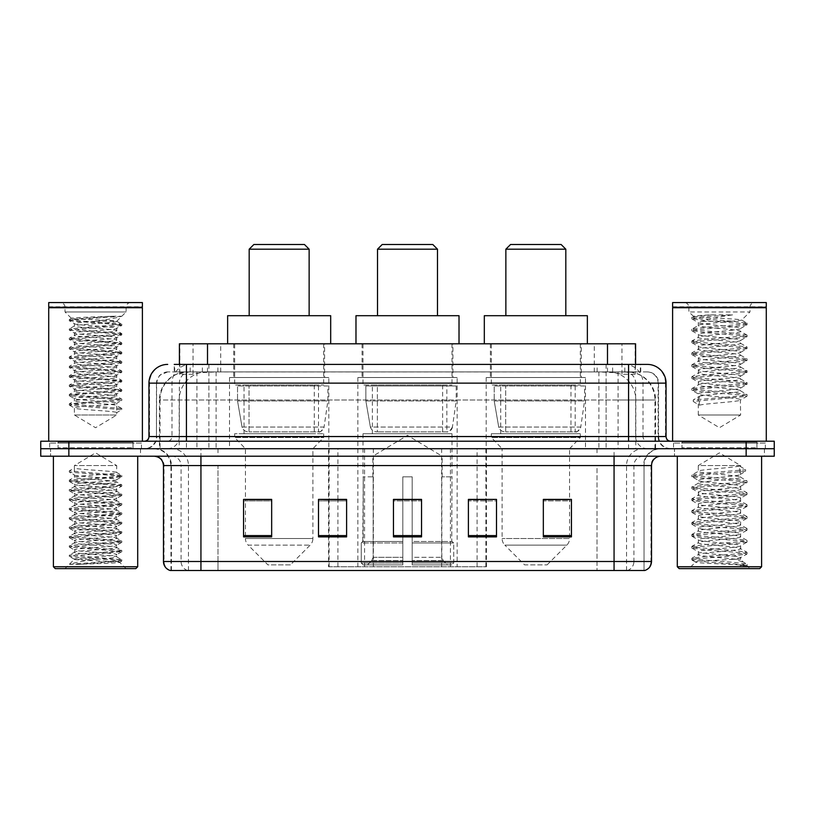 <?xml version="1.0" encoding="UTF-8"?>
<svg xmlns="http://www.w3.org/2000/svg" width="815" height="815" viewBox="0 0 815 815"><rect width="100%" height="100%" fill="white"/><g stroke="black" fill="none" stroke-linecap="round" stroke-linejoin="round"><path stroke-width="0.61" stroke-dasharray="4.08 3.06" d="M328.547 566.751L486.453 566.751L328.547 566.751L328.547 499.585M346.609 499.585L318.502 499.585L318.502 536.871L346.609 536.871L318.502 536.871L346.609 536.871L346.609 499.401L318.502 499.401L318.502 536.871L318.502 499.401L346.609 499.401L346.609 536.871L346.609 499.401L328.547 499.401L328.547 448.719L486.453 448.719L328.547 448.719M585.486 377.518L486.188 377.518L585.486 377.518L585.486 448.719L486.188 448.719L585.486 448.719M486.188 377.518L486.188 448.719M457.154 377.518L357.846 377.518L457.154 377.518L457.154 566.751L357.846 566.751L457.154 566.751M357.846 377.518L357.846 566.751M328.812 377.518L229.514 377.518L328.812 377.518L328.812 448.719L229.514 448.719L328.812 448.719M229.514 377.518L229.514 448.719M626.694 371.905L617.576 371.905L631.574 372.241C635.099 373.29 636.301 373.963 635.16 374.248L621.947 374.248L614.418 372.638L598.913 371.946L216.087 371.946L200.582 372.638L193.053 374.248L179.84 374.248L179.412 364.407L640.753 364.407L186.421 364.407M635.588 343.798L179.412 343.798M629.975 372.017A28.107 28.107 0 0 1 655.545 400.002L655.545 448.719L159.455 448.719L655.545 448.719M179.412 374.065L185.025 372.017L197.424 371.905L188.306 371.905M185.025 372.017A28.107 28.107 0 0 0 159.455 400.002L160.025 400.002L160.025 448.719M324.594 343.798L233.732 343.798L324.594 343.798L324.594 377.518L233.732 377.518L324.594 377.518M233.732 343.798L233.732 377.518M452.936 343.798L362.064 343.798L452.936 343.798L452.936 377.518L362.064 377.518L452.936 377.518M362.064 343.798L362.064 377.518M581.268 343.798L490.406 343.798L581.268 343.798L581.268 377.518L490.406 377.518L581.268 377.518M490.406 343.798L490.406 377.518M635.588 364.407L635.16 374.248L635.16 343.798M197.424 371.905L617.576 371.905M174.247 371.905L640.753 371.905L174.247 371.905L174.247 364.407L190.435 364.407A18.735 18.45 -90 0 0 171.985 383.142L171.985 436.545L148.951 436.545M647.314 371.905L167.686 371.905L647.314 371.905A11.237 11.237 0 0 1 658.561 383.142L658.561 436.545L171.985 436.545A4.686 4.615 90 0 1 167.37 441.221L670.735 441.221L167.37 441.221M148.951 383.142L658.561 383.142L156.439 383.142L156.439 436.545A12.174 12.174 0 0 1 144.265 448.719L670.735 448.719L144.265 448.719M756.921 441.221L681.982 441.221L756.921 441.221L756.921 448.719L681.982 448.719L756.921 448.719L756.921 443.095L681.982 443.095L756.921 443.095M681.982 441.221L681.982 443.095M133.018 441.221L58.079 441.221L133.018 441.221L133.018 448.719L58.079 448.719L133.018 448.719L133.018 443.095L58.079 443.095L133.018 443.095M58.079 441.221L58.079 443.095M746.143 456.217L40.75 456.217L40.75 441.221L774.25 441.221L774.25 448.719L746.143 448.719L774.25 448.719L774.25 456.217L746.143 456.217L746.143 448.719L68.857 448.719L746.143 448.719L746.143 441.221M40.75 448.719L68.857 448.719L40.75 448.719M606.116 364.407L606.116 383.142L665.478 383.142A18.735 18.45 90 0 0 647.029 364.407L190.435 364.407M140.516 448.719L140.516 456.217L50.591 456.217L140.516 456.217L50.591 456.217L140.516 456.217L140.516 448.719L50.591 448.719L50.591 456.217L50.591 448.719L140.516 448.719M764.409 448.719L764.409 456.217L674.484 456.217L764.409 456.217L674.484 456.217L764.409 456.217L764.409 448.719L674.484 448.719L674.484 456.217L674.484 448.719L764.409 448.719M141.453 443.095L49.654 443.095L141.453 443.095L141.453 448.719L49.654 448.719L141.453 448.719M49.654 443.095L49.654 448.719M765.346 443.095L673.547 443.095L765.346 443.095L765.346 448.719L673.547 448.719L765.346 448.719M673.547 443.095L673.547 448.719M170.213 570.5L644.033 570.5L644.033 465.579A16.86 16.86 0 0 1 660.904 448.719L154.096 448.719L660.904 448.719M170.967 570.5L170.967 465.579L651.531 465.579M614.062 456.217L154.096 456.217L614.062 456.217M681.982 448.719L756.921 448.719L681.982 448.719M58.079 448.719L133.018 448.719L58.079 448.719M543.33 499.585L571.437 499.585L571.437 536.871L571.437 499.401L571.437 536.871L543.33 536.871L543.33 499.585L543.33 536.871L571.437 536.871L571.437 499.768L571.437 536.871L571.437 500.889L543.33 500.889L543.33 499.401L543.33 536.871L543.33 499.401L571.437 499.401L543.33 499.401L569.563 499.401L569.563 448.719L502.111 448.719L502.111 538.511A9.373 9.373 0 0 0 504.862 545.143L566.822 545.143L504.862 545.143L524.595 564.877L547.079 564.877L524.595 564.877M468.391 499.585L496.498 499.585L496.498 536.871L496.498 499.401L496.498 536.871L468.391 536.871L468.391 499.585L468.391 536.871L496.498 536.871L496.498 499.768L496.498 536.871L496.498 500.889L468.391 500.889L468.391 499.401L468.391 536.871L468.391 499.401L496.498 499.401L468.391 499.401L486.453 499.401L486.453 448.719M271.67 499.585L243.563 499.585L243.563 536.871L271.67 536.871L271.67 499.401L271.67 536.871L243.563 536.871L243.563 499.585L243.563 536.871L271.67 536.871L271.67 499.768L271.67 536.871L271.67 500.889L243.563 500.889L243.563 536.871L243.563 499.585L243.563 536.871L243.563 500.889L271.67 500.889L271.67 499.401L243.563 499.401L271.67 499.401L245.437 499.401L245.437 448.719L234.659 437.482L323.657 437.482L234.659 437.482L234.659 433.733L323.657 433.733L234.659 433.733M421.549 535.567L421.549 499.401L421.549 536.871L393.451 536.871L393.451 499.585L393.451 536.871L421.549 536.871L421.549 499.768L421.549 536.871L421.549 500.889L393.451 500.889L393.451 536.871L393.451 499.401L421.549 499.401L393.451 499.401L421.549 499.401L421.549 535.567L393.451 535.567M643.585 570.5L644.787 570.5M421.549 500.889L421.549 499.768L421.549 500.889L393.451 500.889L393.451 536.871L421.549 536.871L421.549 500.889M318.502 536.871L318.502 499.768L318.502 500.889L346.609 500.889L346.609 499.768L346.609 500.889L318.502 500.889L318.502 536.871M346.609 536.871L346.609 500.889L346.609 536.871M496.498 500.889L496.498 499.768L496.498 500.889L468.391 500.889L468.391 536.871L496.498 536.871L496.498 500.889M571.437 500.889L571.437 499.768L571.437 500.889L543.33 500.889L543.33 536.871L571.437 536.871L571.437 500.889M421.549 499.585L393.451 499.585M74.379 414.998L116.728 414.998L74.379 414.998L95.549 427.722L116.728 414.998L116.728 412.655L121.802 409.721L121.802 408.549L116.728 405.626L116.728 412.655C118.022 411.096 73.075 409.527 74.379 407.969L74.379 414.998M79.452 564.326L121.69 561.148L119.662 562.319L126.101 568.625L65.006 568.625L74.379 559.263C72.403 560.312 120.651 561.301 119.703 562.228C121.333 562.951 95.029 563.674 79.452 564.326L69.57 564.326C73.931 562.788 82.59 561.097 95.549 559.263L74.379 559.263C73.075 557.705 118.022 556.136 116.728 554.577C118.022 553.018 73.075 551.449 74.379 549.891C73.075 548.332 118.022 546.763 116.728 545.204C118.022 543.646 73.075 542.077 74.379 540.518C73.075 538.959 118.022 537.401 116.728 535.842C118.022 534.283 73.075 532.715 74.379 531.156C73.075 529.597 118.022 528.028 116.728 526.47C118.022 524.911 73.075 523.342 74.379 521.783C73.075 520.225 118.022 518.666 116.728 517.107C118.022 515.549 73.075 513.98 74.379 512.421C73.075 510.862 118.022 509.294 116.728 507.735C118.022 506.176 73.075 504.607 74.379 503.049C73.075 501.49 118.022 499.931 116.728 498.373C118.022 496.814 73.075 495.245 74.379 493.686C73.075 492.128 118.022 490.559 116.728 489C118.022 487.441 73.075 485.872 74.379 484.314C73.075 482.755 118.022 481.186 116.728 479.628L116.728 481.971C118.022 480.412 73.075 478.853 74.379 477.295C73.075 475.736 118.022 474.167 116.728 472.608C118.022 471.05 73.075 469.481 74.379 467.922L74.379 465.579L116.728 465.579L95.549 452.855L74.379 465.579L116.728 465.579L116.586 472.445L121.69 475.4L69.306 470.846L69.306 472.017L74.379 474.951L74.522 477.132L69.418 480.086L118.287 476.317L121.69 475.4M137.704 456.217L53.393 456.217L137.704 456.217M133.955 448.719L57.142 448.719L133.955 448.719A0.937 0.937 0 0 1 133.018 447.781L58.079 447.781L133.018 447.781L133.018 442.158A0.937 0.937 0 0 1 133.955 441.221L57.142 441.221L133.955 441.221M57.142 448.719A0.937 0.937 0 0 0 58.079 447.781L58.079 442.158A0.937 0.937 0 0 0 57.142 441.221M142.391 441.221L48.717 441.221L142.391 441.221M130.777 302.579A4.686 4.686 0 0 0 126.101 307.265L126.101 311.951L116.728 321.314C118.705 320.254 70.457 319.276 71.404 318.349L65.006 311.951L65.006 307.265L126.101 307.265L65.006 307.265A4.686 4.686 0 0 0 60.32 302.579L130.777 302.579L60.32 302.579M65.006 311.951L126.101 311.951L65.006 311.951M121.69 561.148L118.287 560.231L82.427 557.888L69.306 556.329L121.802 551.643L69.306 546.967L121.69 542.413L118.287 541.496L82.427 539.153L69.306 537.594L121.802 532.908L69.418 528.354L72.82 527.448L108.68 525.105L121.802 523.546L69.306 518.86L121.802 514.173L69.306 509.487L121.802 504.811L69.306 500.125L121.802 495.439L69.306 490.752L121.69 486.198L116.728 489L116.728 491.343C118.022 489.784 73.075 488.216 74.379 486.657C73.075 485.098 118.022 483.529 116.728 481.971L121.69 484.772L72.82 481.003L69.418 480.086M121.69 486.198L118.287 485.292L82.427 482.949L69.306 481.39L121.69 476.836L116.728 479.628C118.022 478.069 73.075 476.51 74.379 474.951L74.379 467.922L69.306 470.846M121.69 476.836L118.287 475.919L69.418 472.15L74.379 474.951M121.69 495.571L116.728 498.373L116.728 500.705C118.022 499.147 73.075 497.588 74.379 496.029C73.075 494.471 118.022 492.902 116.728 491.343L121.69 494.145L69.306 489.581L82.427 488.022L118.287 485.679L121.69 484.772M69.418 481.522L74.522 484.477L74.379 486.657L69.418 489.458M121.69 504.933L116.728 507.735L116.728 510.078C118.022 508.519 73.075 506.95 74.379 505.392C73.075 503.833 118.022 502.264 116.728 500.705L121.69 503.507L69.306 498.953L82.427 497.395L118.287 495.051L121.69 494.145M69.418 490.885L74.522 493.849L74.379 496.029L69.418 498.821M121.69 514.306L116.728 517.107L116.728 519.45C118.022 517.882 73.075 516.323 74.379 514.764C73.075 513.206 118.022 511.637 116.728 510.078L121.69 512.88L69.306 508.326L82.427 506.757L118.287 504.414L121.69 503.507M69.418 500.257L74.522 503.212L74.379 505.392L69.418 508.193M121.69 523.678L116.728 526.47L116.728 528.813C118.022 527.254 73.075 525.685 74.379 524.127C73.075 522.568 118.022 521.009 116.728 519.45L121.69 522.242L69.306 517.688L82.427 516.129L118.287 513.786L121.69 512.88M69.418 509.62L74.522 512.584L74.379 514.764L69.418 517.556M121.69 533.041L116.728 535.842L116.728 538.185C118.022 536.627 73.075 535.058 74.379 533.499C73.075 531.94 118.022 530.371 116.728 528.813L121.69 531.614L69.306 527.061L82.427 525.492L118.287 523.149L121.69 522.242M69.418 518.992L74.522 521.946L74.379 524.127L69.418 526.928M121.69 542.413L116.728 545.204L116.728 547.548C118.022 545.989 73.075 544.42 74.379 542.861C73.075 541.303 118.022 539.744 116.728 538.185L121.69 540.977L69.306 536.423L82.427 534.864L118.287 532.521L121.69 531.614M69.418 528.354L74.522 531.319L74.379 533.499L69.418 536.29M121.69 551.775L116.728 554.577L116.728 556.92C118.022 555.361 73.075 553.793 74.379 552.234C73.075 550.675 118.022 549.106 116.728 547.548L121.69 550.349L69.306 545.795L82.427 544.226L118.287 541.894L121.69 540.977M69.418 537.727L74.522 540.681L74.379 542.861L69.418 545.663M95.549 559.263C108.415 558.479 115.475 557.694 116.728 556.92L121.69 559.711L69.306 555.158L82.427 553.599L118.287 551.256L121.69 550.349M69.418 547.089L74.522 550.054L74.379 552.234L69.418 555.035M65.006 568.625L126.101 568.625M74.379 559.263L69.418 556.462M111.645 316.251L69.418 319.429L71.404 318.349C69.764 317.626 96.068 316.903 111.645 316.251L121.537 316.251C117.177 317.789 108.517 319.48 95.549 321.314C82.692 322.098 75.632 322.883 74.379 323.657C73.075 325.216 118.022 326.784 116.728 328.343L116.728 330.686C118.022 332.245 73.075 333.814 74.379 335.373C73.075 336.931 118.022 338.49 116.728 340.049C118.022 341.607 73.075 343.176 74.379 344.735C73.075 346.294 118.022 347.862 116.728 349.421C118.022 350.98 73.075 352.549 74.379 354.107C73.075 355.666 118.022 357.225 116.728 358.783C118.022 360.342 73.075 361.911 74.379 363.47C73.075 365.028 118.022 366.597 116.728 368.156C118.022 369.715 73.075 371.283 74.379 372.842C73.075 374.401 118.022 375.96 116.728 377.518C118.022 379.077 73.075 380.646 74.379 382.204C73.075 383.763 118.022 385.332 116.728 386.891C118.022 388.449 73.075 390.018 74.379 391.577C73.075 393.136 118.022 394.704 116.728 396.263C118.022 397.822 73.075 399.381 74.379 400.939C73.075 402.498 118.022 404.067 116.728 405.626L116.728 403.282L121.69 400.491L72.82 404.26L69.418 405.167L121.802 409.721M121.537 316.251L72.82 319.949L69.306 320.733L74.379 323.657L74.379 326C73.075 327.559 118.022 329.128 116.728 330.686L121.802 333.61L118.287 334.395L82.427 336.738L69.306 338.296L121.802 342.983L69.306 347.659L121.802 352.345L69.306 357.031L121.802 361.717L69.306 366.404L121.802 371.08L69.306 375.766L121.802 380.452L69.306 385.138L121.802 389.815L69.306 394.501L121.802 399.187L69.306 403.873L121.802 408.549M69.418 320.855L118.287 324.635L121.802 325.419L116.728 328.343C118.022 329.902 73.075 331.471 74.379 333.029C73.075 334.588 118.022 336.147 116.728 337.705L116.728 340.049L121.69 342.85M121.69 325.542L69.306 330.095L74.522 333.192L74.379 335.373L69.418 338.164M69.418 330.228L118.287 333.997L121.802 334.782L116.728 337.705C118.022 339.264 73.075 340.833 74.379 342.392C73.075 343.95 118.022 345.519 116.728 347.078L116.728 349.421L121.69 352.212M121.69 334.914L69.306 339.468L74.522 342.555L74.379 344.735L69.418 347.536M69.418 339.6L118.287 343.37L121.802 344.154L116.728 347.078C118.022 348.637 73.075 350.206 74.379 351.764C73.075 353.323 118.022 354.882 116.728 356.45L116.728 358.783L121.69 361.585M121.69 344.276L69.306 348.83L74.522 351.927L74.379 354.107L69.418 356.899M69.418 348.963L118.287 352.742L121.802 353.516L116.728 356.45C118.022 358.009 73.075 359.568 74.379 361.127C73.075 362.685 118.022 364.254 116.728 365.813L116.728 368.156L121.69 370.957M121.69 353.649L69.306 358.203L74.522 361.289L74.379 363.47L69.418 366.271M69.418 358.335L118.287 362.105L121.802 362.889L116.728 365.813C118.022 367.371 73.075 368.94 74.379 370.499C73.075 372.058 118.022 373.627 116.728 375.185L116.728 377.518L121.69 380.32M121.69 363.011L69.306 367.565L74.522 370.662L74.379 372.842L69.418 375.634M69.418 367.697L118.287 371.477L121.802 372.251L116.728 375.185C118.022 376.744 73.075 378.303 74.379 379.861C73.075 381.42 118.022 382.989 116.728 384.548L116.728 386.891L121.69 389.692M121.69 372.384L69.306 376.938L74.522 380.024L74.379 382.204L69.418 385.006M69.418 377.07L118.287 380.839L121.802 381.624L116.728 384.548C118.022 386.106 73.075 387.675 74.379 389.234C73.075 390.793 118.022 392.361 116.728 393.92L116.728 396.263L121.69 399.055M121.69 381.746L69.306 386.31L74.522 389.397L74.379 391.577L69.418 394.368M121.69 408.427L116.728 405.626M69.418 386.432L118.287 390.212L121.802 390.986L116.728 393.92C118.022 395.479 73.075 397.037 74.379 398.596L74.379 400.939L69.418 403.741M69.418 405.167L74.379 407.969C73.075 406.41 118.022 404.841 116.728 403.282C118.022 401.724 73.075 400.155 74.379 398.596L69.418 395.805L118.287 399.574L121.69 400.491M95.549 321.314L116.688 321.212L121.802 324.248L69.306 328.924L121.69 333.478M116.728 321.314C118.022 322.872 73.075 324.441 74.379 326L69.418 328.802M48.717 302.579L142.391 302.579M48.717 306.797L142.391 306.797M49.185 307.265L141.922 307.265M48.717 307.734L142.391 307.734M53.393 566.751L137.704 566.751M55.267 568.625L135.83 568.625M69.57 564.326L118.287 560.628L121.69 559.711M121.69 391.119L72.82 394.888L69.418 395.805M69.418 319.429L72.82 320.336L121.69 324.115M377.518 315.7L437.482 315.7L377.518 315.7M372.842 476.826L372.842 456.217L442.158 456.217L407.5 435.383L372.842 456.217L442.158 456.217L442.158 476.826M441.842 557.317L441.842 476.826L441.842 557.317L443.228 560.628L447.506 564.877L412.186 564.877L451.846 564.877L412.186 564.877L412.186 563.002L453.731 563.002L412.186 563.002L412.186 542.963L453.731 542.963L412.186 542.963L412.186 541.455L452.223 541.455L412.186 541.455L412.186 564.877L451.846 564.877L453.731 563.002L453.731 542.963L451.755 541.455L451.999 476.826L451.755 541.455L453.731 542.963L453.731 563.002L451.846 564.877L447.506 564.877L443.228 560.628L441.842 557.317L412.186 557.317L412.186 564.877L412.186 476.826L412.186 557.317L441.842 557.317M402.814 476.826L412.186 476.826L402.814 476.826L402.814 541.455L363.245 541.455L402.814 541.455L402.814 476.826L402.814 557.317L402.814 476.826L412.186 476.826L412.186 541.455L412.186 476.826L402.814 476.826M373.158 476.826L373.158 557.317L371.772 560.628L367.494 564.877L402.814 564.877L402.814 557.317L402.814 564.877L363.154 564.877L402.814 564.877L402.814 563.002L402.814 564.877L363.154 564.877L361.269 563.002L402.814 563.002L361.269 563.002L361.269 542.963L402.814 542.963L402.814 563.002L402.814 542.963L361.269 542.963L362.777 541.455L402.814 541.455L402.814 542.963L402.814 541.455L362.777 541.455L363.245 476.826L363.245 541.455L361.269 542.963L361.269 563.002L363.154 564.877L367.494 564.877L371.772 560.628L373.158 557.317L373.158 476.826L363.001 476.826L373.158 476.826M363.001 433.733L451.999 433.733L363.001 433.733L363.001 476.826M451.999 433.733L451.999 476.826M372.373 385.016L442.627 385.016L372.373 385.016L372.373 433.733L442.627 433.733L372.373 433.733M442.627 385.016L442.627 433.733M363.001 343.798L451.999 343.798L363.001 343.798L363.001 385.016L451.999 385.016L363.001 385.016M451.999 343.798L451.999 385.016M459.018 343.798L355.982 343.798L459.018 343.798M355.982 315.7L459.018 315.7M451.755 476.826L441.842 476.826L451.755 476.826M377.518 249.186L437.482 249.186M382.204 244.5L432.796 244.5M446.844 385.953L377.365 385.953L446.844 385.953L446.844 431.858L377.355 431.858L446.844 431.858A5.623 5.623 90 0 0 452.417 427.04L370.387 427.04C371.497 430.259 373.82 431.869 377.355 431.858L377.365 385.953L377.365 431.858C373.83 431.879 371.508 430.269 370.387 427.04L365.864 400.939L365.864 385.953L456.217 385.953L456.217 400.939L365.864 400.939L370.387 427.04L452.417 427.04C450.023 431.094 448.169 432.694 446.854 431.858L377.355 431.858L446.854 431.858M456.217 385.953L365.864 385.953L377.365 385.953L365.864 385.953L365.864 400.939L456.217 400.939L452.417 427.04M249.186 315.7L309.14 315.7L249.186 315.7M290.405 564.877L267.921 564.877L248.178 545.143L310.138 545.143L248.178 545.143A9.373 9.373 0 0 1 245.437 538.511L312.889 538.511A9.373 9.373 0 0 1 310.138 545.143L290.405 564.877L267.921 564.877M323.657 433.733L323.657 437.482L312.889 448.719L245.437 448.719L312.889 448.719L312.889 538.511L245.437 538.511L245.437 499.585M244.031 385.016L314.295 385.016L244.031 385.016L244.031 433.733L314.295 433.733L244.031 433.733M314.295 385.016L314.295 433.733M234.659 343.798L323.657 343.798L234.659 343.798L234.659 385.016L323.657 385.016L234.659 385.016M323.657 343.798L323.657 385.016M330.686 343.798L227.64 343.798L330.686 343.798M227.64 315.7L330.686 315.7M249.186 249.186L309.14 249.186M253.873 244.5L304.453 244.5M318.512 431.858L318.502 431.858A5.623 5.623 90 0 0 324.075 427.04L242.045 427.04C243.155 430.259 245.488 431.869 249.013 431.858L249.023 385.953L249.023 431.858C245.498 431.879 243.165 430.269 242.045 427.04L237.532 400.939L237.532 385.953L327.875 385.953L327.875 400.939L237.532 400.939L242.045 427.04L324.075 427.04C321.68 431.094 319.826 432.694 318.512 431.858L249.013 431.858L318.512 431.858L318.502 385.953L249.023 385.953L318.502 385.953M327.875 385.953L237.532 385.953L249.023 385.953L237.532 385.953L237.532 400.939L327.875 400.939L324.075 427.04M505.86 315.7L565.814 315.7L505.86 315.7M547.079 564.877L566.822 545.143A9.373 9.373 0 0 0 569.563 538.511L502.111 538.511L569.563 538.511L569.563 499.585M569.563 448.719L580.341 437.482L491.343 437.482L580.341 437.482L580.341 433.733L491.343 433.733L491.343 437.482L502.111 448.719L569.563 448.719M500.705 385.016L570.969 385.016L500.705 385.016L500.705 433.733L570.969 433.733L500.705 433.733M570.969 385.016L570.969 433.733M491.343 343.798L580.341 343.798L491.343 343.798L491.343 385.016L580.341 385.016L491.343 385.016M580.341 343.798L580.341 385.016M587.36 343.798L484.314 343.798L587.36 343.798M484.314 315.7L587.36 315.7M491.343 433.733L580.341 433.733M505.86 249.186L565.814 249.186M510.547 244.5L561.127 244.5M575.196 431.858L575.186 431.858A5.623 5.623 90 0 0 580.759 427.04L498.719 427.04C499.839 430.259 502.162 431.869 505.697 431.858L505.697 385.953L505.697 431.858C502.172 431.879 499.85 430.269 498.719 427.04L494.206 400.939L494.206 385.953L584.549 385.953L584.549 400.939L494.206 400.939L498.719 427.04L580.759 427.04C578.365 431.094 576.511 432.694 575.196 431.858L505.697 431.858L575.196 431.858L575.186 385.953L505.697 385.953L575.186 385.953M584.549 385.953L494.206 385.953L505.697 385.953L494.206 385.953L494.206 400.939L584.549 400.939L580.759 427.04M702.326 321.314L731.513 321.344L741.752 320.183C743.983 318.828 692.465 317.585 693.371 316.414C693.616 315.874 699.779 315.364 711.852 314.875L732.563 314.875C719.288 316.78 709.203 318.93 702.326 321.314L698.272 322.506C696.978 324.492 741.925 326.479 740.621 328.455C741.925 330.442 696.978 332.428 698.272 334.405C696.978 336.391 741.925 338.378 740.621 340.354C741.925 342.341 696.978 344.327 698.272 346.304C696.978 348.28 741.925 350.277 740.621 352.253C741.925 354.23 696.978 356.226 698.272 358.203C696.978 360.179 741.925 362.176 740.621 364.152C741.925 366.129 696.978 368.115 698.272 370.102C696.978 372.078 741.925 374.065 740.621 376.051C741.925 378.028 696.978 380.014 698.272 382.001C696.978 383.977 741.925 385.964 740.621 387.94C741.925 389.927 696.978 391.913 698.272 393.889L698.272 414.998L740.621 414.998L698.272 414.998L719.451 427.722L740.621 414.998L740.387 400.114L746.886 396.324L693.249 401.479L693.249 399.992L699.362 396.273L699.362 405.198L693.249 401.479M733.317 559.263C720.328 560.2 695.307 561.138 695.541 561.993C693.158 563.318 746.163 564.53 747.019 565.702L733.255 563.817L705.637 561.83L691.833 559.854L695.531 558.856L733.255 555.881L746.886 554.098L740.621 557.623L740.621 559.263L733.317 559.263L740.621 557.623C741.925 555.636 696.978 553.65 698.272 551.673C696.978 549.687 741.925 547.7 740.621 545.724C741.925 543.737 696.978 541.751 698.272 539.775C696.978 537.798 741.925 535.801 740.621 533.825C741.925 531.849 696.978 529.852 698.272 527.875C696.978 525.899 741.925 523.913 740.621 521.926C741.925 519.95 696.978 517.963 698.272 515.976C696.978 514 741.925 512.014 740.621 510.027C741.925 508.051 696.978 506.064 698.272 504.078C696.978 502.101 741.925 500.115 740.621 498.138C741.925 496.152 696.978 494.165 698.272 492.189C696.978 490.202 741.925 488.216 740.621 486.239L740.621 489.214C741.925 487.227 696.978 485.241 698.272 483.264C696.978 481.278 741.925 479.291 740.621 477.315C741.925 475.339 696.978 473.342 698.272 471.365L698.272 465.579L740.621 465.579L719.451 452.855L698.272 465.579L740.621 465.579L740.387 477.05L746.886 480.83L733.255 479.047L695.531 476.072L691.833 475.084L705.637 473.097L745.654 469.725L745.644 471.213L739.541 474.931L739.541 466.007L745.654 469.725M761.607 456.217L677.296 456.217L761.607 456.217M757.858 448.719L681.045 448.719L757.858 448.719A0.937 0.937 0 0 1 756.921 447.781L681.982 447.781L756.921 447.781L756.921 442.158A0.937 0.937 0 0 1 757.858 441.221L681.045 441.221L757.858 441.221M681.045 448.719A0.937 0.937 0 0 0 681.982 447.781L681.982 442.158A0.937 0.937 0 0 0 681.045 441.221M766.283 441.221L672.609 441.221L766.283 441.221M711.852 314.875L692.006 317.106L693.433 316.281L688.899 311.951L688.899 307.265L749.994 307.265L688.899 307.265A4.686 4.686 0 0 0 684.223 302.579L754.68 302.579L684.223 302.579M692.006 317.106L695.531 318.298L733.255 321.273L746.886 323.056L741.691 320.03L749.994 311.951L688.899 311.951L749.994 311.951L749.994 307.265A4.686 4.686 0 0 1 754.68 302.579M746.886 554.098L743.361 552.906L705.637 549.931L691.833 547.955L695.531 546.957L733.255 543.992L747.07 542.006L743.361 541.017L705.637 538.043L692.006 536.26L695.531 535.068L733.255 532.093L747.07 530.107L743.361 529.118L705.637 526.144L691.833 524.157L695.531 523.169L733.255 520.194L747.07 518.208L743.361 517.219L705.637 514.245L691.833 512.258L695.531 511.27L733.255 508.295L747.07 506.309L743.361 505.32L705.637 502.346L691.833 500.369L695.531 499.371L733.255 496.396L746.886 494.613L740.621 498.138L740.621 501.113C741.925 499.126 696.978 497.14 698.272 495.163C696.978 493.177 741.925 491.19 740.621 489.214L746.886 492.729L733.255 490.946L695.531 487.971L691.833 486.983L705.637 484.996L743.361 482.022L746.886 480.83M746.886 494.613L743.361 493.421L705.637 490.447L691.833 488.47L695.531 487.472L733.255 484.497L746.886 482.724L740.621 486.239C741.925 484.253 696.978 482.266 698.272 480.29L698.272 483.264L692.006 486.779M746.886 482.724L743.361 481.522L705.637 478.558L692.006 476.775L698.272 480.29C696.957 478.497 733.418 476.755 739.541 474.931M746.886 506.512L740.621 510.027L740.621 513.002C741.925 511.025 696.978 509.039 698.272 507.052C696.978 505.076 741.925 503.089 740.621 501.113L746.886 504.628L733.255 502.845L695.531 499.87L691.833 498.882L705.637 496.895L743.361 493.921L746.886 492.729M692.006 488.664L698.506 492.454L698.272 495.163L692.006 498.678M746.886 518.411L740.621 521.926L740.621 524.901C741.925 522.924 696.978 520.938 698.272 518.951C696.978 516.975 741.925 514.988 740.621 513.002L746.886 516.527L733.255 514.744L695.531 511.769L691.833 510.771L705.637 508.794L743.361 505.82L746.886 504.628M692.006 500.563L698.506 504.353L698.272 507.052L692.006 510.577M746.886 530.31L740.621 533.825L740.621 536.8C741.925 534.823 696.978 532.827 698.272 530.85C696.978 528.874 741.925 526.877 740.621 524.901L746.886 528.415L733.255 526.633L695.531 523.658L691.833 522.67L705.637 520.693L743.361 517.719L746.886 516.527M692.006 512.462L698.506 516.252L698.272 518.951L692.006 522.466M746.886 542.209L740.621 545.724L740.621 548.699C741.925 546.712 696.978 544.726 698.272 542.749C696.978 540.773 741.925 538.776 740.621 536.8L746.886 540.314L733.255 538.532L695.531 535.557L691.833 534.569L705.637 532.582L743.361 529.607L746.886 528.415M692.006 524.361L698.506 528.14L698.272 530.85L692.006 534.365M747.019 565.702L740.132 565.702C743.586 564.612 744.808 563.511 743.779 562.421L735.324 559.233C723.873 557.715 697.182 556.166 698.272 554.648C696.978 552.662 741.925 550.675 740.621 548.699L746.886 552.213L733.255 550.431L695.531 547.456L691.833 546.468L705.637 544.481L743.361 541.506L746.886 540.314M692.006 536.26L698.506 540.039L698.272 542.749L692.006 546.264M735.751 559.273L740.621 559.263L743.015 561.861L746.886 564.112L733.255 562.33L695.531 559.355L692.006 558.163L705.637 556.38L743.361 553.405L746.886 552.213M692.006 548.159L698.506 551.938L698.272 554.648L692.006 558.163M740.132 565.702L747.07 564.316L747.07 565.702L749.994 568.625L688.899 568.625L749.994 568.625M692.006 560.048L695.602 562.136L688.899 568.625M732.563 314.875L705.637 316.811L691.833 318.797L705.637 320.774L743.361 323.749L747.07 324.737L740.621 328.455L740.621 331.43C741.925 333.416 696.978 335.403 698.272 337.379C696.978 339.366 741.925 341.353 740.621 343.329C741.925 345.305 696.978 347.302 698.272 349.278C696.978 351.255 741.925 353.252 740.621 355.228C741.925 357.204 696.978 359.201 698.272 361.177C696.978 363.154 741.925 365.14 740.621 367.127C741.925 369.103 696.978 371.09 698.272 373.076C696.978 375.053 741.925 377.039 740.621 379.026C741.925 381.002 696.978 382.989 698.272 384.975C696.978 386.952 741.925 388.938 740.621 390.915C741.945 392.708 705.474 394.45 699.362 396.273M692.006 318.991L698.272 322.506L698.272 325.48C696.978 327.467 741.925 329.454 740.621 331.43L747.07 335.148L743.361 336.147L705.637 339.122L691.833 341.098L695.531 342.096L733.255 345.061L747.07 347.047L743.361 348.036L705.637 351.01L691.833 352.997L695.531 353.985L733.255 356.96L747.07 358.946L743.361 359.935L705.637 362.909L691.833 364.896L695.531 365.884L733.255 368.859L747.07 370.845L743.361 371.834L705.637 374.808L691.833 376.795L695.531 377.783L733.255 380.758L747.07 382.744L743.361 383.733L705.637 386.707L691.833 388.684L695.531 389.682L733.255 392.657L747.07 394.633L743.361 395.632L693.249 399.992M746.886 324.94L733.255 326.723L695.531 329.698L691.833 330.686L705.637 332.673L743.361 335.648L747.07 336.636L740.387 340.619L740.621 343.329L746.886 346.844M692.006 330.89L698.506 334.68L698.272 337.379L692.006 340.894M746.886 336.839L733.255 338.622L695.531 341.597L691.833 342.585L705.637 344.572L743.361 347.547L747.07 348.535L740.387 352.518L740.621 355.228L746.886 358.743M692.006 342.789L698.506 346.569L698.272 349.278L692.006 352.793M746.886 348.738L733.255 350.521L695.531 353.496L691.833 354.484L705.637 356.471L743.361 359.446L747.07 360.434L740.387 364.417L740.621 367.127L746.886 370.642M692.006 354.688L698.506 358.468L698.272 361.177L692.006 364.692M746.886 360.637L733.255 362.42L695.531 365.385L691.833 366.383L705.637 368.36L743.361 371.334L747.07 372.333L740.387 376.316L740.621 379.026L746.886 382.541M692.006 366.587L698.506 370.367L698.272 373.076L692.006 376.591M746.886 372.526L733.255 374.309L695.531 377.284L691.833 378.282L705.637 380.259L743.361 383.233L747.07 384.232L740.387 388.215L740.621 390.915L746.886 394.44M692.006 378.476L698.506 382.266L698.272 384.975L692.006 388.49M699.362 405.198C705.586 403.364 741.915 401.642 740.621 399.839C741.925 397.863 696.978 395.876 698.272 393.889L692.006 390.375L705.637 392.158L743.361 395.132L746.886 396.324M731.513 321.344C718.636 322.73 697.416 324.115 698.272 325.48L691.833 329.199L695.531 330.197L733.255 333.172L746.886 334.955M739.541 466.007C733.317 467.851 696.978 469.572 698.272 471.365L692.006 474.88M672.609 302.579L766.283 302.579M672.609 306.797L766.283 306.797M673.078 307.265L765.815 307.265M672.609 307.734L766.283 307.734M677.296 566.751L761.607 566.751M679.17 568.625L759.733 568.625M692.006 476.775L695.531 475.583L745.644 471.213M746.886 384.425L733.255 386.208L695.531 389.183L692.006 390.375M746.886 323.056L743.361 324.248L705.637 327.223L692.006 329.005M329.107 566.751L329.107 448.719M179.84 374.248L179.84 343.798M183.426 372.241A28.107 27.679 -90 0 0 160.025 400.002L655.545 400.002L618.065 400.002L618.065 448.719M654.975 448.719L654.975 400.002A28.107 27.679 90 0 0 631.574 372.241M196.935 371.905L196.935 400.002L159.455 400.002L159.455 448.719M598.913 371.946L598.913 448.719M614.418 372.638A28.107 27.679 90 0 1 635.812 400.002L635.812 448.719M216.087 371.946L216.087 448.719M200.582 372.638A28.107 27.679 -90 0 0 179.188 400.002L179.188 448.719M618.065 371.905L618.065 400.002L196.935 400.002L196.935 448.719M207.509 371.966L207.509 364.407M193.053 374.248L193.053 343.798M220.722 371.966L220.722 343.798M594.278 371.966L594.278 343.798M621.947 374.248L621.947 343.798M607.491 371.966L607.491 364.407M373.372 566.751L373.372 448.719M364.57 566.751L364.57 448.719M441.628 566.751L441.628 448.719M450.43 566.751L450.43 448.719M485.893 566.751L485.893 448.719M477.091 566.751L477.091 499.585M477.091 499.401L477.091 448.719M337.909 566.751L337.909 499.585M337.909 499.401L337.909 448.719M202.354 371.905L202.354 364.407M167.686 371.905L159.546 375.389L156.623 381.125L156.439 436.545L628.579 436.545L628.579 371.905M208.885 364.407L208.885 436.545L156.898 436.545A12.174 11.991 90 0 1 144.907 448.719M628.579 448.719L628.579 436.545L658.561 436.545C659.284 443.941 663.339 447.995 670.735 448.719M666.049 436.545L665.478 436.545L665.478 383.142L666.049 383.142M68.857 441.221L68.857 456.217M167.971 364.407A18.735 18.45 -90 0 0 149.522 383.142L149.522 436.545A4.686 4.615 90 0 1 144.907 441.221M624.565 364.407A18.735 18.45 90 0 1 643.015 383.142L643.015 436.545L606.116 436.545L606.116 441.221M670.093 441.221A4.686 4.615 -90 0 1 665.478 436.545L643.015 436.545A4.686 4.615 -90 0 0 647.63 441.221M167.971 371.905A11.237 11.074 -90 0 0 156.898 383.142L606.116 383.142L606.116 436.545L208.885 436.545L208.885 441.221M208.885 371.905L208.885 448.719M190.435 371.905A11.237 11.074 -90 0 0 179.361 383.142L179.361 436.545A12.174 11.991 90 0 1 167.37 448.719M186.421 371.905L186.421 448.719M647.029 371.905A11.237 11.074 90 0 1 658.102 383.142L658.102 436.545A12.174 11.991 -90 0 0 670.093 448.719M624.565 371.905A11.237 11.074 90 0 1 635.639 383.142L635.639 436.545A12.174 11.991 -90 0 0 647.63 448.719M606.116 371.905L606.116 448.719M174.675 371.905L174.675 364.407M190.201 371.905L190.201 364.407M217.88 371.905L217.88 364.407M597.12 371.905L597.12 364.407M624.799 371.905L624.799 364.407M640.325 371.905L640.325 364.407M612.646 371.905L612.646 364.407M627.275 570.5A9.373 9.23 90 0 0 633.917 561.504L217.982 561.504L217.982 465.579L597.018 465.579L597.018 570.5L597.018 465.579L643.585 465.579A16.86 16.606 -90 0 1 660.191 448.719M200.938 570.5L200.938 465.579L170.967 465.579C169.968 455.341 164.345 449.717 154.096 448.719M187.725 570.5A9.373 9.23 -90 0 1 181.083 561.504L181.083 465.579L217.982 465.579L217.982 570.5L217.982 561.504L163.469 561.504M163.469 465.579L181.083 465.579A9.373 9.23 90 0 0 171.863 456.217M170.681 570.5A9.373 9.23 -90 0 1 164.039 561.504L164.039 465.579A9.373 9.23 90 0 0 154.809 456.217M644.319 570.5A9.373 9.23 90 0 0 650.961 561.504L633.917 561.504L633.917 465.579A9.373 9.23 -90 0 1 643.137 456.217M651.531 561.504L650.961 561.504L650.961 465.579A9.373 9.23 -90 0 1 660.191 456.217M217.982 448.719L217.982 456.217M597.018 448.719L597.018 456.217M626.531 570.5L626.531 465.579A16.86 16.606 -90 0 1 643.137 448.719M644.033 570.5L644.033 465.579L200.938 465.579L200.938 448.719M614.062 570.5L614.062 448.719M171.415 570.5L171.415 465.579A16.86 16.606 90 0 0 154.809 448.719M188.469 570.5L188.469 465.579A16.86 16.606 90 0 0 171.863 448.719M346.609 535.567L318.502 535.567M271.67 535.567L243.563 535.567M496.498 535.567L468.391 535.567M571.437 535.567L543.33 535.567M133.018 442.158L58.079 442.158L133.018 442.158M373.158 557.317L402.814 557.317L373.158 557.317M443.228 560.628L412.186 560.628L443.228 560.628M371.772 560.628L402.814 560.628L371.772 560.628M756.921 442.158L681.982 442.158L756.921 442.158M486.453 566.751L486.453 499.585M640.753 371.905L640.753 364.407M121.802 559.844L121.802 561.015M69.306 555.158L69.306 556.329M121.802 550.471L121.802 551.643M69.306 545.795L69.306 546.967M121.802 541.109L121.802 542.281M69.306 536.423L69.306 537.594M121.802 531.737L121.802 532.908M69.306 527.061L69.306 528.232M121.802 522.374L121.802 523.546M69.306 517.688L69.306 518.86M121.802 513.002L121.802 514.173M69.306 508.326L69.306 509.487M121.802 503.639L121.802 504.811M69.306 498.953L69.306 500.125M121.802 494.267L121.802 495.439M69.306 489.581L69.306 490.752M121.802 484.905L121.802 486.076M69.306 480.218L69.306 481.39M121.802 475.532L121.802 476.704M69.306 320.733L69.306 319.562M121.802 325.419L121.802 324.248M69.306 330.095L69.306 328.924M121.802 334.782L121.802 333.61M69.306 339.468L69.306 338.296M121.802 344.154L121.802 342.983M69.306 348.83L69.306 347.659M121.802 353.516L121.802 352.345M69.306 358.203L69.306 357.031M121.802 362.889L121.802 361.717M69.306 367.565L69.306 366.404M121.802 372.251L121.802 371.08M69.306 376.938L69.306 375.766M121.802 381.624L121.802 380.452M69.306 386.31L69.306 385.138M121.802 390.986L121.802 389.815M69.306 395.672L69.306 394.501M121.802 400.359L121.802 399.187M69.306 405.045L69.306 403.873M691.833 558.367L691.833 559.854M747.07 552.417L747.07 553.905M691.833 546.468L691.833 547.955M747.07 540.518L747.07 542.006M691.833 534.569L691.833 536.056M747.07 528.619L747.07 530.107M691.833 522.67L691.833 524.157M747.07 516.72L747.07 518.208M691.833 510.771L691.833 512.258M747.07 504.821L747.07 506.309M691.833 498.882L691.833 500.369M747.07 492.932L747.07 494.42M691.833 486.983L691.833 488.47M747.07 481.033L747.07 482.521M691.833 475.084L691.833 476.571M691.833 318.797L691.833 317.31M747.07 324.737L747.07 323.249M691.833 330.686L691.833 329.199M747.07 336.636L747.07 335.148M691.833 342.585L691.833 341.098M747.07 348.535L747.07 347.047M691.833 354.484L691.833 352.997M747.07 360.434L747.07 358.946M691.833 366.383L691.833 364.896M747.07 372.333L747.07 370.845M691.833 378.282L691.833 376.795M747.07 384.232L747.07 382.744M691.833 390.171L691.833 388.684M747.07 396.121L747.07 394.633"/><path stroke-width="1.22" d="M328.547 499.585L318.502 499.401L318.502 536.871L346.609 536.871L346.609 499.401L318.502 499.401L346.609 499.585M174.247 364.407L186.421 364.407L174.247 364.407L179.412 364.407L179.412 343.798L635.588 343.798L635.588 364.407M167.686 364.407A18.735 18.735 0 0 0 148.951 383.142L148.951 436.545A4.686 4.686 0 0 1 144.265 441.221M647.314 364.407A18.735 18.735 0 0 1 666.049 383.142L186.421 383.142L186.421 364.407L647.029 364.407M666.049 383.142L666.049 436.545C666.334 439.387 667.893 440.946 670.735 441.221M68.857 441.221L40.75 441.221L40.75 448.719L68.857 448.719L40.75 448.719L40.75 456.217L68.857 456.217L68.857 448.719L746.143 448.719L68.857 448.719L68.857 441.221L746.143 441.221L746.143 448.719L774.25 448.719L746.143 448.719L746.143 456.217L68.857 456.217M746.143 456.217L774.25 456.217L774.25 441.221L746.143 441.221M651.531 561.504C651.277 565.997 649.025 568.992 644.787 570.5L614.062 570.5L614.062 561.504L651.531 561.504L651.531 465.579A9.373 9.373 0 0 1 660.904 456.217M614.062 570.5L170.213 570.5A9.373 9.373 0 0 1 163.469 561.504L163.469 465.579C162.908 459.894 159.791 456.767 154.096 456.217M571.437 536.871L571.437 499.401L543.33 499.401L543.33 536.871L571.437 536.871M496.498 536.871L496.498 499.401L468.391 499.401L468.391 536.871L496.498 536.871M271.67 536.871L271.67 499.401L243.563 499.401L243.563 536.871L271.67 536.871M421.549 536.871L421.549 499.401L393.451 499.401L393.451 536.871L421.549 536.871M543.33 499.585L569.563 499.585M245.437 499.585L271.67 499.585M468.391 499.585L486.453 499.585M421.549 499.585L393.451 499.585M135.83 568.625L55.267 568.625L53.393 566.751L137.704 566.751L135.83 568.625M53.393 456.217L53.393 566.751M137.704 456.217L137.704 566.751M48.717 307.734L142.391 307.734L48.717 307.734L48.717 441.221M142.391 307.734L142.391 441.221M141.922 307.265L49.185 307.265M142.391 306.797L142.391 302.579L48.717 302.579L48.717 306.797M377.518 249.186L437.482 249.186L432.796 244.5L382.204 244.5L377.518 249.186L377.518 315.7M437.482 249.186L437.482 315.7M459.018 343.798L459.018 315.7L355.982 315.7L355.982 343.798M249.186 249.186L309.14 249.186L304.453 244.5L253.873 244.5L249.186 249.186L249.186 315.7M309.14 249.186L309.14 315.7M330.686 343.798L330.686 315.7L227.64 315.7L227.64 343.798M505.86 249.186L565.814 249.186L561.127 244.5L510.547 244.5L505.86 249.186L505.86 315.7M565.814 249.186L565.814 315.7M587.36 343.798L587.36 315.7L484.314 315.7L484.314 343.798M759.733 568.625L679.17 568.625L677.296 566.751L761.607 566.751L759.733 568.625M677.296 456.217L677.296 566.751M761.607 456.217L761.607 566.751M672.609 307.734L766.283 307.734L672.609 307.734L672.609 441.221M766.283 307.734L766.283 441.221M765.815 307.265L673.078 307.265M766.283 306.797L766.283 302.579L672.609 302.579L672.609 306.797M207.509 364.407L207.509 343.798M607.491 364.407L607.491 343.798M186.421 441.221L186.421 383.142L148.951 383.142M148.951 436.545L666.049 436.545M628.579 364.407L628.579 441.221M614.062 456.217L614.062 465.579L163.469 465.579M651.531 465.579L614.062 465.579L614.062 561.504L200.938 561.504L200.938 570.5M163.469 561.504L200.938 561.504L200.938 456.217M421.549 535.567L393.451 535.567M346.609 535.567L318.502 535.567M271.67 535.567L243.563 535.567M496.498 535.567L468.391 535.567M571.437 535.567L543.33 535.567"/></g></svg>
